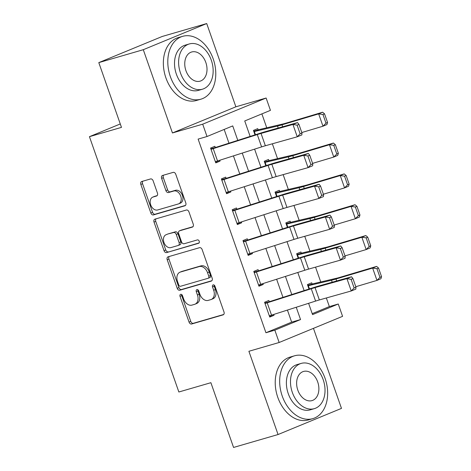 <?xml version="1.0" encoding="UTF-8"?>
<svg xmlns="http://www.w3.org/2000/svg" width="471" height="471" viewBox="0 0 471 471"><rect width="100%" height="100%" fill="white"/><g stroke="black" fill="none" stroke-linecap="round" stroke-linejoin="round"><path stroke-width="0.71" d="M180.664 294.31A1.796 1.272 -112.4 0 0 180.576 294.346A1.796 1.272 -112.4 0 0 180.034 296.359L189.048 322.087A2.567 1.813 -112.4 0 0 191.638 324.001L223.083 314.875A2.567 1.813 -112.4 0 0 223.219 314.828A2.567 1.813 -112.4 0 0 223.984 311.943L214.976 286.221A1.796 1.272 -112.4 0 0 213.157 284.878A1.796 1.272 -112.4 0 0 213.063 284.914A1.796 1.272 -112.4 0 0 212.527 286.927L213.693 290.26A8.225 5.805 -112.4 0 1 211.238 299.479A8.225 5.805 -112.4 0 1 210.82 299.627L208.2 300.392A8.225 5.805 -112.4 0 1 199.892 294.263L198.727 290.937A1.796 1.272 -112.4 0 0 196.913 289.594A1.796 1.272 -112.4 0 0 196.819 289.63A1.796 1.272 -112.4 0 0 196.283 291.643L197.449 294.976A8.225 5.805 -112.4 0 1 194.994 304.201A8.225 5.805 -112.4 0 1 194.57 304.348L191.95 305.108A8.225 5.805 -112.4 0 1 183.649 298.979L182.483 295.653A1.796 1.272 -112.4 0 0 180.664 294.31M181.647 294.516A1.796 1.272 -112.4 0 0 181.747 295.653L190.761 321.381A2.567 1.813 -112.4 0 0 193.351 323.294L223.696 314.487M214.14 285.085A1.796 1.272 -112.4 0 0 214.24 286.221L215.406 289.553L213.693 290.26M197.891 289.8A1.796 1.272 -112.4 0 0 197.997 290.937L199.162 294.269L197.449 294.976M153.152 180.858A2.567 1.813 -112.4 0 0 150.561 178.945L141.736 181.506A2.567 1.813 -112.4 0 0 141.606 181.547A2.567 1.813 -112.4 0 0 140.841 184.432L150.844 213.004A2.567 1.813 -112.4 0 0 153.44 214.917L184.885 205.792A2.567 1.813 -112.4 0 0 185.015 205.745A2.567 1.813 -112.4 0 0 185.78 202.86L175.777 174.288A2.567 1.813 -112.4 0 0 173.181 172.374L162.524 175.471A2.567 1.813 -112.4 0 0 162.395 175.512A2.567 1.813 -112.4 0 0 161.63 178.397L165.91 190.625A2.567 1.813 -112.4 0 0 168.506 192.539L173.787 191.008A6.871 4.851 -112.4 0 1 180.64 195.877A6.871 4.851 -112.4 0 1 178.674 203.837A6.871 4.851 -112.4 0 1 178.326 203.961L157.626 209.972A6.871 4.851 -112.4 0 1 150.773 205.097A6.871 4.851 -112.4 0 1 152.734 197.137A6.871 4.851 -112.4 0 1 153.087 197.013L156.537 196.013A2.567 1.813 -112.4 0 0 156.666 195.965A2.567 1.813 -112.4 0 0 157.438 193.086L153.152 180.858M98.798 62.619L162.224 36.467L206.716 23.55L143.29 49.702L98.798 62.619L121.477 127.376L89.443 136.672L178.856 391.996L210.89 382.693L233.563 447.45L278.055 434.533L248.9 351.278L279.156 342.494L274.834 330.159L265.938 332.744L198.126 139.092L207.022 136.513L202.701 124.179L266.127 98.021L270.448 110.355L244.732 120.959L250.148 136.425M143.29 49.702L172.451 132.957L202.701 124.179M168.112 256.807A2.567 1.813 -112.4 0 0 167.976 256.854A2.567 1.813 -112.4 0 0 167.211 259.739L177.214 288.311A2.567 1.813 -112.4 0 0 179.81 290.224L211.255 281.099A2.567 1.813 -112.4 0 0 211.385 281.052A2.567 1.813 -112.4 0 0 212.156 278.167L202.147 249.595A2.567 1.813 -112.4 0 0 199.551 247.681L168.112 256.807M164.032 250.66L154.023 222.082A2.567 1.813 -112.4 0 1 154.794 219.203A2.567 1.813 -112.4 0 1 154.924 219.156L186.369 210.031A2.567 1.813 -112.4 0 1 188.965 211.944L193.245 224.172A2.567 1.813 -112.4 0 1 192.48 227.051A2.567 1.813 -112.4 0 1 192.345 227.099L179.592 230.802A2.567 1.813 -112.4 0 0 179.463 230.849A2.567 1.813 -112.4 0 0 178.697 233.728L181.535 241.841A2.567 1.813 -112.4 0 0 184.132 243.754L197.408 239.904A1.796 1.272 -112.4 0 1 199.198 241.176A1.796 1.272 -112.4 0 1 198.685 243.26A1.796 1.272 -112.4 0 1 198.591 243.289L166.628 252.574A2.567 1.813 -112.4 0 1 164.032 250.66L165.745 249.948L155.736 221.376L154.023 222.082M278.055 434.533L341.481 408.381L313.456 328.352M265.938 332.744L291.649 322.14L287.422 310.071M282.971 297.36L276.624 279.232M272.173 266.521L265.827 248.4M261.376 235.688L255.029 217.561M250.578 204.85L244.231 186.728M239.78 174.017L233.433 155.889M228.983 143.178L224.167 129.443M267.21 302.812L271.531 315.146A9.161 0.5 -19.3 0 1 269.33 315.817L265.008 303.483A9.161 0.5 -19.3 0 0 267.21 302.812L311.272 288.747A13.088 0.712 160.7 0 1 315.034 287.604L346.927 278.638L351.525 276.783L319.632 285.75A19.635 1.066 -19.3 0 0 313.986 287.457L269.294 301.717L268.864 300.48L264.578 302.252L269.759 317.054L274.045 315.282L273.751 314.434M256.412 271.973L260.734 284.307A9.161 0.5 -19.3 0 1 258.532 284.984L254.21 272.65A9.161 0.5 -19.3 0 0 256.412 271.973L300.474 257.908A13.088 0.712 160.7 0 1 304.237 256.772L336.129 247.799L340.727 245.944L308.835 254.911A19.635 1.066 -19.3 0 0 303.189 256.624L259.127 270.69L258.497 270.878L258.067 269.647L253.781 271.414L258.962 286.215L263.248 284.449L262.953 283.601M245.615 241.14L249.93 253.475A9.161 0.5 -19.3 0 1 247.734 254.146L243.413 241.811A9.161 0.5 -19.3 0 0 245.615 241.14L289.677 227.075A13.088 0.712 160.7 0 1 293.439 225.933L325.331 216.966L329.924 215.112L298.031 224.078A19.635 1.066 -19.3 0 0 292.391 225.786L247.699 240.045L247.269 238.809L242.983 240.581L248.164 255.382L252.45 253.61L252.15 252.762M234.817 210.302L239.133 222.636A9.161 0.5 -19.3 0 1 236.937 223.313L232.615 210.979A9.161 0.5 -19.3 0 0 234.817 210.302L278.879 196.236A13.088 0.712 160.7 0 1 282.641 195.094L314.534 186.127L319.126 184.273L287.233 193.24A19.635 1.066 -19.3 0 0 281.587 194.953L237.531 209.018L236.901 209.206L236.466 207.976L232.185 209.742L237.366 224.543L241.652 222.777L241.352 221.929M224.013 179.469L228.335 191.803A9.161 0.5 -19.3 0 1 226.133 192.474L221.817 180.14A9.161 0.5 -19.3 0 0 224.013 179.469L268.076 165.403A13.088 0.712 160.7 0 1 271.844 164.261L303.736 155.295L308.328 153.44L276.436 162.407A19.635 1.066 -19.3 0 0 270.79 164.114L226.104 178.374L225.668 177.137L221.382 178.909L226.569 193.711L230.855 191.938L230.555 191.091M213.216 148.63L217.537 160.964A9.161 0.5 -19.3 0 1 215.335 161.641L211.02 149.307A9.161 0.5 -19.3 0 0 213.216 148.63L257.278 134.565A13.088 0.712 160.7 0 1 261.04 133.423L292.938 124.456L297.531 122.601L265.638 131.568A19.635 1.066 -19.3 0 0 259.992 133.281L215.93 147.346L215.3 147.535L214.87 146.304L210.584 148.071L215.771 162.872L220.051 161.106L219.757 160.258M312.214 313.662L329.364 306.592L326.344 297.972M320.739 281.97L315.546 267.139M309.942 251.137L304.749 236.301M299.144 220.298L293.951 205.468M288.346 189.466L283.153 174.629M277.549 158.627L272.35 143.796M266.745 127.788L261.882 113.888M307.698 285.338L312.149 284.048L311.72 282.812L307.433 284.578L309 289.053L307.863 285.815L331.507 280.233A19.635 1.066 160.7 0 0 335.982 279.009L372.649 268.07L376.606 266.398L378.537 268.017L376.953 268.682L379.979 277.319L381.557 276.648L378.537 268.017M296.901 254.505L301.352 253.21L300.916 251.979L296.636 253.745L298.202 258.214L297.066 254.976L320.71 249.395A19.635 1.066 160.7 0 0 325.184 248.17L361.852 237.237L365.808 235.565L367.739 237.178L366.155 237.849L369.176 246.48L370.759 245.815L367.739 237.178M286.103 223.666L290.554 222.377L290.118 221.14L285.832 222.907L287.398 227.381L286.268 224.143L309.912 218.562A19.635 1.066 160.7 0 0 314.387 217.337L351.054 206.398L355.01 204.726L356.936 206.345L355.358 207.01L358.378 215.647L359.962 214.976L356.936 206.345M275.3 192.833L279.756 191.538L279.321 190.308L275.035 192.074L276.601 196.542L275.47 193.304L299.114 187.723A19.635 1.066 160.7 0 0 303.589 186.498L340.256 175.559L344.207 173.893L346.138 175.506L344.56 176.178L347.58 184.809L349.164 184.143L346.138 175.506M264.502 161.995L268.953 160.705L268.523 159.469L264.237 161.235L265.803 165.71L264.673 162.471L288.317 156.89A19.635 1.066 160.7 0 0 292.785 155.665L329.459 144.727L333.409 143.054L335.34 144.674L333.756 145.339L336.783 153.976L338.366 153.305L335.34 144.674M253.704 131.162L258.155 129.866L257.725 128.636L253.439 130.402L255.005 134.871L253.869 131.633L277.519 126.051A19.635 1.066 160.7 0 0 281.988 124.827L318.661 113.888L322.611 112.222L324.543 113.835L322.959 114.506L325.985 123.137L327.563 122.472L324.543 113.835M120.282 123.955L89.443 136.672M172.451 132.957L235.871 106.805L206.716 23.55M235.871 106.805L266.127 98.021M329.364 306.592L338.26 304.007L342.582 316.341L279.156 342.494M237.796 140.364L232.733 125.91L207.022 136.513M274.834 330.159L300.551 319.556L296.241 307.257M291.79 294.546L285.444 276.418M280.993 263.707L274.646 245.585M270.195 232.874L263.848 214.747M259.391 202.035L253.045 183.914M248.594 171.203L242.247 153.075M308.593 303.312L312.55 314.61L338.26 304.007M254.599 149.136L260.946 167.258M265.397 179.969L271.743 198.097M276.194 210.808L282.541 228.93M286.998 241.641L293.345 259.768M297.796 272.479L304.142 290.601M291.649 322.14L300.551 319.556M274.045 315.282L269.595 316.577M263.248 284.449L258.797 285.738M252.45 253.61L247.999 254.905M241.652 222.777L237.201 224.066M230.855 191.938L226.404 193.234M220.051 161.106L215.6 162.395M194.994 304.201L196.707 303.489A8.225 5.805 -112.4 0 0 199.162 294.269M211.238 299.479L212.951 298.773A8.225 5.805 -112.4 0 0 215.406 289.553M169.213 256.489A2.567 1.813 -112.4 0 0 168.924 259.032L178.933 287.604A2.567 1.813 -112.4 0 0 181.523 289.518L211.868 280.71M178.727 284.937A1.796 1.272 -112.4 0 0 180.546 286.274L208.147 278.267A1.796 1.272 -112.4 0 0 208.241 278.231A1.796 1.272 -112.4 0 0 208.777 276.212L207.546 272.703A8.225 5.805 -112.4 0 0 199.245 266.58L180.375 272.055A8.225 5.805 -112.4 0 0 179.957 272.203A8.225 5.805 -112.4 0 0 177.502 281.428L178.727 284.937M208.329 278.19L209.86 277.554A1.796 1.272 -112.4 0 0 209.954 277.525A1.796 1.272 -112.4 0 0 210.49 275.506L208.777 276.212M179.957 272.203L181.671 271.496A8.225 5.805 -112.4 0 1 182.089 271.349L200.958 265.868A8.225 5.805 -112.4 0 1 209.259 271.997L210.49 275.506M156.025 218.838A2.567 1.813 -112.4 0 0 155.736 221.376M192.957 226.71L181.306 230.095A2.567 1.813 -112.4 0 0 181.176 230.142A2.567 1.813 -112.4 0 0 181.052 230.201M199.092 242.936L166.628 252.574M166.363 234.64A6.871 4.851 -112.4 0 0 166.01 234.764A6.871 4.851 -112.4 0 0 164.049 242.724A6.871 4.851 -112.4 0 0 170.896 247.599L178.191 245.479A2.567 1.813 -112.4 0 0 178.321 245.432A2.567 1.813 -112.4 0 0 179.092 242.553L176.248 234.44A2.567 1.813 -112.4 0 0 173.652 232.527L168.076 233.934A6.871 4.851 -112.4 0 0 167.723 234.058L166.01 234.764M179.904 244.773A2.567 1.813 -112.4 0 0 180.034 244.726A2.567 1.813 -112.4 0 0 180.805 241.847L179.092 242.553M168.076 233.934L175.371 231.82A2.567 1.813 -112.4 0 1 177.961 233.734L180.805 241.847M165.745 249.948A2.567 1.813 -112.4 0 0 168.341 251.867M152.734 197.137L154.453 196.431A6.871 4.851 -112.4 0 1 154.8 196.307L157.149 195.624M178.674 203.837L180.393 203.131A6.871 4.851 -112.4 0 0 182.354 195.171A6.871 4.851 -112.4 0 0 175.5 190.302L173.787 191.008M163.625 175.147A2.567 1.813 -112.4 0 0 163.343 177.691L167.623 189.919A2.567 1.813 -112.4 0 0 170.219 191.832L175.5 190.302M142.843 181.182A2.567 1.813 -112.4 0 0 142.554 183.725L152.557 212.297A2.567 1.813 -112.4 0 0 155.153 214.211L185.497 205.403M381.557 276.648L380.921 278.732L376.971 280.404L355.788 286.721M312.149 284.048A9.161 0.5 160.7 0 1 313.768 283.613L336.953 278.155A13.088 0.712 -19.3 0 0 339.932 277.337L376.606 266.398M379.979 277.319L376.971 280.404L372.649 268.07L376.953 268.682M269.294 301.717L264.843 303.006M355.964 287.222L355.84 289.117L351.248 290.972L346.927 278.638L351.101 279.327L354.127 287.964L355.964 287.222L352.938 278.585L351.101 279.327M271.531 315.146L315.594 301.081A13.088 0.712 160.7 0 1 319.356 299.939L351.248 290.972L354.127 287.964M352.938 278.585L351.525 276.783M370.759 245.815L370.124 247.899L366.173 249.571L344.99 255.888M301.352 253.21A9.161 0.5 160.7 0 1 302.971 252.774L326.156 247.316A13.088 0.712 -19.3 0 0 329.135 246.504L365.808 235.565M369.176 246.48L366.173 249.571L361.852 237.237L366.155 237.849M359.962 214.976L359.326 217.06L355.375 218.732L334.192 225.05M290.554 222.377A9.161 0.5 160.7 0 1 292.173 221.941L315.358 216.483A13.088 0.712 -19.3 0 0 318.337 215.665L355.01 204.726M358.378 215.647L355.375 218.732L351.054 206.398L355.358 207.01M349.164 184.143L348.528 186.228L344.578 187.9L323.394 194.217M279.756 191.538A9.161 0.5 160.7 0 1 281.375 191.102L304.56 185.645A13.088 0.712 -19.3 0 0 307.539 184.832L344.207 173.893M347.58 184.809L344.578 187.9L340.256 175.559L344.56 176.178M258.497 270.878L254.046 272.173M345.166 256.383L345.043 258.279L340.451 260.133L336.129 247.799L340.303 248.494L343.33 257.125L345.166 256.383L342.14 247.752L340.303 248.494M260.734 284.307L304.796 270.242A13.088 0.712 160.7 0 1 308.558 269.106L340.451 260.133L343.33 257.125M342.14 247.752L340.727 245.944M247.699 240.045L243.248 241.335M334.369 225.55L334.245 227.446L329.653 229.3L325.331 216.966L329.506 217.655L332.526 226.292L334.369 225.55L331.343 216.913L329.506 217.655M249.93 253.475L293.992 239.409A13.088 0.712 160.7 0 1 297.76 238.267L329.653 229.3L332.526 226.292M331.343 216.913L329.924 215.112M236.901 209.206L232.45 210.502M323.565 194.711L323.447 196.607L318.849 198.462L314.534 186.127L318.708 186.822L321.728 195.453L323.565 194.711L320.545 186.08L318.708 186.822M239.133 222.636L283.195 208.571A13.088 0.712 160.7 0 1 286.957 207.428L318.849 198.462L321.728 195.453M320.545 186.08L319.126 184.273M338.366 153.305L337.731 155.389L333.774 157.061L312.597 163.378M268.953 160.705A9.161 0.5 160.7 0 1 270.578 160.27L293.763 154.812A13.088 0.712 -19.3 0 0 296.742 153.993L333.409 143.054M336.783 153.976L333.774 157.061L329.459 144.727L333.756 145.339M226.104 178.374L221.647 179.663M312.768 163.879L312.65 165.774L308.052 167.629L303.736 155.295L307.91 155.983L310.931 164.62L312.768 163.879L309.747 155.242L307.91 155.983M228.335 191.803L272.397 177.738A13.088 0.712 160.7 0 1 276.159 176.596L308.052 167.629L310.931 164.62M309.747 155.242L308.328 153.44M282.235 396.058A32.723 23.108 73.8 0 0 312.785 418.642A32.723 23.108 73.8 0 0 325.09 378.384A32.723 23.108 73.8 0 0 294.54 355.799A32.723 23.108 73.8 0 0 282.235 396.058M294.54 355.799L290.089 357.089A32.723 23.108 73.8 0 0 277.784 397.347A32.723 23.108 73.8 0 0 308.334 419.938L312.785 418.642M314.322 408.657L310.23 409.847A23.556 16.638 -106.2 0 1 288.234 393.585A23.556 16.638 -106.2 0 1 297.095 364.595L301.187 363.406A23.556 16.638 73.8 0 0 292.326 392.396A23.556 16.638 73.8 0 0 314.322 408.657A23.556 16.638 73.8 0 0 323.183 379.673A23.556 16.638 73.8 0 0 301.187 363.406M317.695 381.934A15.184 10.721 73.8 0 0 303.524 371.454A15.184 10.721 73.8 0 0 297.813 390.135A15.184 10.721 73.8 0 0 311.99 400.615A15.184 10.721 73.8 0 0 317.695 381.934M170.361 76.596A32.723 23.108 73.8 0 0 200.911 99.187A32.723 23.108 73.8 0 0 213.216 58.928A32.723 23.108 73.8 0 0 182.666 36.338A32.723 23.108 73.8 0 0 170.361 76.596M182.666 36.338L178.221 37.633A32.723 23.108 73.8 0 0 165.916 77.892A32.723 23.108 73.8 0 0 196.46 100.476L200.911 99.187M202.448 89.202L198.356 90.385A23.556 16.638 -106.2 0 1 176.36 74.124A23.556 16.638 -106.2 0 1 185.221 45.139L189.313 43.95A23.556 16.638 73.8 0 0 180.458 72.934A23.556 16.638 73.8 0 0 202.448 89.202A23.556 16.638 73.8 0 0 211.308 60.211A23.556 16.638 73.8 0 0 189.313 43.95M205.827 62.472A15.184 10.721 73.8 0 0 191.65 51.993A15.184 10.721 73.8 0 0 185.939 70.674A15.184 10.721 73.8 0 0 200.116 81.153A15.184 10.721 73.8 0 0 205.827 62.472M327.563 122.472L326.933 124.556L322.976 126.222L301.799 132.539M258.155 129.866A9.161 0.5 160.7 0 1 259.78 129.431L282.959 123.973A13.088 0.712 -19.3 0 0 285.944 123.161L322.611 112.222M325.985 123.137L322.976 126.222L318.661 113.888L322.959 114.506M215.3 147.535L210.849 148.83M301.97 133.04L301.852 134.936L297.254 136.79L292.938 124.456L297.107 125.151L300.133 133.782L301.97 133.04L298.95 124.409L297.107 125.151M217.537 160.964L261.599 146.899A13.088 0.712 160.7 0 1 265.361 145.757L297.254 136.79L300.133 133.782M298.95 124.409L297.531 122.601M181.747 295.653L180.034 296.359M214.24 286.221L212.527 286.927M197.997 290.937L196.283 291.643M193.351 323.294L191.638 324.001M190.761 321.381L189.048 322.087M181.523 289.518L179.81 290.224M178.933 287.604L177.214 288.311M168.924 259.032L167.211 259.739M209.259 271.997L207.546 272.703M200.958 265.868L199.245 266.58M182.089 271.349L180.375 272.055M181.306 230.095L179.592 230.802M177.961 233.734L176.248 234.44M175.371 231.82L173.652 232.527M154.8 196.307L153.087 197.013M170.219 191.832L168.506 192.539M167.623 189.919L165.91 190.625M163.343 177.691L161.63 178.397M155.153 214.211L153.44 214.917M152.557 212.297L150.844 213.004M142.554 183.725L140.841 184.432M336.665 280.957L335.982 279.009M332.202 282.211L331.507 280.233M309.453 288.906L308.328 285.691M311.272 288.747L315.594 301.081M315.034 287.604L319.356 299.939M325.867 250.125L325.184 248.17M321.405 251.379L320.71 249.395M298.655 258.073L297.531 254.852M315.07 219.286L314.387 217.337M310.607 220.54L309.912 218.562M287.858 227.234L286.733 224.019M304.272 188.453L303.589 186.498M299.809 189.707L299.114 187.723M277.06 196.395L275.929 193.181M300.474 257.908L304.796 270.242M304.237 256.772L308.558 269.106M289.677 227.075L293.992 239.409M293.439 225.933L297.76 238.267M278.879 196.236L283.195 208.571M282.641 195.094L286.957 207.428M293.474 157.614L292.785 155.665M289.011 158.868L288.317 156.89M266.262 165.562L265.132 162.348M268.076 165.403L272.397 177.738M271.844 164.261L276.159 176.596M282.671 126.781L281.988 124.827M278.214 128.035L277.519 126.051M255.459 134.724L254.334 131.509M257.278 134.565L261.599 146.899M261.04 133.423L265.361 145.757M209.954 277.525L208.241 278.231M181.176 230.142L179.463 230.849M180.034 244.726L178.321 245.432"/></g></svg>
